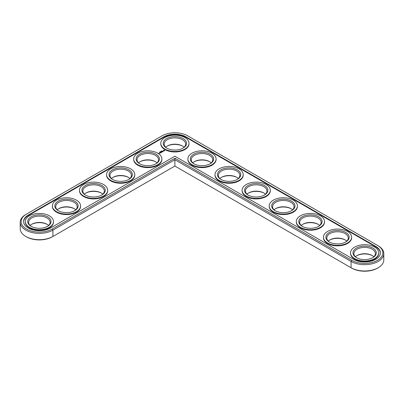 <?xml version="1.0" encoding="UTF-8"?>
<svg xmlns="http://www.w3.org/2000/svg" width="404" height="404" viewBox="0 0 404 404"><rect width="100%" height="100%" fill="white"/><g stroke="black" fill="none" stroke-linecap="round" stroke-linejoin="round"><path stroke-width="0.61" d="M25.816 214.489L26.462 214.115L25.816 214.489A19.165 11.065 0 0 0 20.2 222.311L20.2 228.634A19.165 11.065 0 0 0 25.816 236.461A19.165 11.065 0 0 0 52.919 236.461L174.897 166.039L351.733 268.135A18.246 10.534 0 0 0 377.538 268.135L378.184 267.756A19.165 11.065 0 0 0 383.8 259.934L383.8 253.611A19.165 11.065 0 0 0 378.184 245.789L187.794 135.865A18.246 10.534 0 0 0 161.994 135.865L26.462 214.115A18.246 10.534 0 0 0 26.462 229.012A18.246 10.534 0 0 0 52.267 229.012L174.897 158.211L351.733 260.307A18.246 10.534 0 0 0 377.538 260.307A18.246 10.534 0 0 0 377.538 245.41L378.184 245.789M25.816 236.461L26.462 236.835A18.246 10.534 0 0 0 52.267 236.835L52.919 236.461L52.267 236.835M182.795 146.192A11.655 6.727 0 0 0 166.993 146.192M155.692 161.842A11.655 6.727 0 0 0 139.885 161.842M209.903 161.842A11.655 6.727 0 0 0 194.097 161.842M128.583 177.492A11.655 6.727 0 0 0 112.782 177.492M237.007 177.492A11.655 6.727 0 0 0 221.205 177.492M264.115 193.142A11.655 6.727 0 0 0 248.309 193.142M101.48 193.142A11.655 6.727 0 0 0 85.678 193.142M74.371 208.792A11.655 6.727 0 0 0 58.57 208.792M47.268 224.442A11.655 6.727 0 0 0 31.467 224.442M291.218 208.792A11.655 6.727 0 0 0 275.417 208.792M318.322 224.442A11.655 6.727 0 0 0 302.52 224.442M345.43 240.092A11.655 6.727 0 0 0 329.629 240.092M372.533 255.742A11.655 6.727 0 0 0 356.732 255.742M351.733 268.135L351.081 267.756A19.165 11.065 0 0 0 378.184 267.756M184.128 147.228A10.731 6.196 0 0 0 182.482 146.006A10.731 6.196 0 0 0 167.306 146.006A10.731 6.196 0 0 0 165.665 147.228M157.02 162.878A10.731 6.196 0 0 0 155.378 161.656A10.731 6.196 0 0 0 140.198 161.656A10.731 6.196 0 0 0 138.557 162.878M211.231 162.878A10.731 6.196 0 0 0 209.59 161.656A10.731 6.196 0 0 0 194.41 161.656A10.731 6.196 0 0 0 192.769 162.878M129.916 178.528A10.731 6.196 0 0 0 128.275 177.306A10.731 6.196 0 0 0 113.095 177.306A10.731 6.196 0 0 0 111.453 178.528M238.335 178.528A10.731 6.196 0 0 0 236.694 177.306A10.731 6.196 0 0 0 221.518 177.306A10.731 6.196 0 0 0 219.872 178.528M265.443 194.178A10.731 6.196 0 0 0 263.802 192.955A10.731 6.196 0 0 0 248.622 192.955A10.731 6.196 0 0 0 246.98 194.178M102.808 194.178A10.731 6.196 0 0 0 101.167 192.955A10.731 6.196 0 0 0 85.986 192.955A10.731 6.196 0 0 0 84.345 194.178M75.705 209.822A10.731 6.196 0 0 0 74.063 208.605A10.731 6.196 0 0 0 58.883 208.605A10.731 6.196 0 0 0 57.242 209.822M48.596 225.472A10.731 6.196 0 0 0 46.955 224.255A10.731 6.196 0 0 0 31.775 224.255A10.731 6.196 0 0 0 30.133 225.472M292.546 209.822A10.731 6.196 0 0 0 290.905 208.605A10.731 6.196 0 0 0 275.725 208.605A10.731 6.196 0 0 0 274.084 209.822M319.655 225.472A10.731 6.196 0 0 0 318.014 224.255A10.731 6.196 0 0 0 302.833 224.255A10.731 6.196 0 0 0 301.192 225.472M346.758 241.122A10.731 6.196 0 0 0 345.117 239.9A10.731 6.196 0 0 0 329.937 239.9A10.731 6.196 0 0 0 328.295 241.122M373.867 256.772A10.731 6.196 0 0 0 372.225 255.55A10.731 6.196 0 0 0 357.045 255.55A10.731 6.196 0 0 0 355.404 256.772M174.897 166.039L174.897 159.716L351.081 261.433A19.165 11.065 0 0 0 371.968 263.832A19.165 11.065 0 0 0 383.8 253.611M20.2 222.311A19.165 11.065 0 0 0 32.032 232.537A19.165 11.065 0 0 0 52.919 230.139L174.897 159.716L174.897 158.211M166.993 148.258A10.731 6.196 180 0 1 164.16 144.066A10.731 6.196 180 0 1 174.897 137.87A10.731 6.196 180 0 1 185.628 144.066A10.731 6.196 180 0 1 182.795 148.258M166.655 148.071L166.655 148.071A11.655 6.727 180 0 1 166.655 138.557A11.655 6.727 180 0 1 183.133 138.557A11.655 6.727 180 0 1 183.133 148.071A11.655 6.727 180 0 1 166.655 148.071M353.465 259.307A15.791 9.12 0 0 0 370.675 261.282A15.791 9.12 0 0 0 380.427 252.859A15.791 9.12 0 0 0 375.801 246.415L186.062 136.87A15.791 9.12 0 0 0 163.726 136.87L28.199 215.115A15.791 9.12 0 0 0 23.573 221.564A15.791 9.12 0 0 0 33.325 229.987A15.791 9.12 0 0 0 50.535 228.007L174.897 156.212L353.465 259.307M164.918 149.076A14.105 8.146 180 0 1 160.787 143.314A14.105 8.146 180 0 1 174.897 135.173A14.105 8.146 180 0 1 189.001 143.314A14.105 8.146 180 0 1 180.295 150.838A14.105 8.146 180 0 1 164.918 149.076M380.422 253.111A15.791 9.12 0 0 0 375.801 246.915L186.062 137.37A15.791 9.12 0 0 0 163.726 137.37L28.199 215.615A15.791 9.12 0 0 0 23.578 221.811M189.001 143.314L189.001 143.814A14.105 8.146 180 0 1 180.295 151.338A14.105 8.146 180 0 1 164.918 149.576A14.105 8.146 180 0 1 160.787 143.814L160.787 143.314M161.807 150.874L162.08 151.03L161.807 150.914M161.645 151.278L161.373 151.121L161.645 151.278M161.125 151.263L161.398 151.419L161.019 151.505M160.868 151.55L161.14 151.571L160.868 151.55M160.428 151.677L160.822 151.752L160.444 151.662M164.792 150.727L164.408 150.147L163.403 150.369L163.782 150.95L164.792 150.727M163.519 151.126L162.645 151.131L163.519 151.126M163.009 151.444L162.282 151.253L162.61 151.707L163.009 151.52M162.524 151.798L161.994 151.455L161.6 151.646L162.423 151.778L162.125 151.99L162.524 151.758M161.408 152.02L162.009 152.056L161.479 151.752L161.822 152.025L161.312 151.965L161.418 152.257L160.944 152.025L161.504 152.369M160.363 152.02L160.019 151.904L160.363 152.116M159.812 152.056L160.07 152.182M159.565 152.187L159.903 152.278L159.605 152.136M161.009 152.672L161.337 152.444L160.742 152.141L160.742 152.485L161.236 152.465L161.009 152.672M160.837 152.773L160.242 152.47L160.832 152.732M160.297 153.081L160.625 152.853L159.706 152.737L160.332 152.757L160.297 153.081M159.141 153.101L159.666 153.146L159.141 153.066M159.343 153.328L159.014 153.136L159.343 153.328M159.055 153.495L158.439 153.363L159.055 153.495M161.893 158.964L161.893 159.464A14.105 8.146 180 0 1 153.187 166.988A14.105 8.146 180 0 1 137.814 165.226A14.105 8.146 180 0 1 133.684 159.464L133.684 158.964A14.105 8.146 180 0 1 147.788 150.818A14.105 8.146 180 0 1 161.893 158.964A14.105 8.146 180 0 1 153.187 166.488A14.105 8.146 180 0 1 137.814 164.721A14.105 8.146 180 0 1 133.684 158.964M216.105 158.964L216.105 159.464A14.105 8.146 180 0 1 207.398 166.988A14.105 8.146 180 0 1 192.026 165.226A14.105 8.146 180 0 1 187.895 159.464L187.895 158.964A14.105 8.146 180 0 1 202 150.818A14.105 8.146 180 0 1 216.105 158.964A14.105 8.146 180 0 1 207.398 166.488A14.105 8.146 180 0 1 192.026 164.721A14.105 8.146 180 0 1 187.895 158.964M134.79 174.614L134.79 175.114A14.105 8.146 180 0 1 126.083 182.638A14.105 8.146 180 0 1 110.706 180.876A14.105 8.146 180 0 1 106.575 175.114L106.575 174.614A14.105 8.146 180 0 1 120.685 166.468A14.105 8.146 180 0 1 134.79 174.614A14.105 8.146 180 0 1 126.083 182.138A14.105 8.146 180 0 1 110.706 180.371A14.105 8.146 180 0 1 106.575 174.614M243.213 174.614L243.213 175.114A14.105 8.146 180 0 1 234.502 182.638A14.105 8.146 180 0 1 219.13 180.876A14.105 8.146 180 0 1 214.999 175.114L214.999 174.614A14.105 8.146 180 0 1 229.103 166.468A14.105 8.146 180 0 1 243.213 174.614A14.105 8.146 180 0 1 234.502 182.138A14.105 8.146 180 0 1 219.13 180.371A14.105 8.146 180 0 1 214.999 174.614M270.316 190.264L270.316 190.764A14.105 8.146 180 0 1 261.61 198.288A14.105 8.146 180 0 1 246.238 196.521A14.105 8.146 180 0 1 242.107 190.764L242.107 190.264A14.105 8.146 180 0 1 256.212 182.118A14.105 8.146 180 0 1 270.316 190.264A14.105 8.146 180 0 1 261.61 197.788A14.105 8.146 180 0 1 246.238 196.021A14.105 8.146 180 0 1 242.107 190.264M107.686 190.264L107.686 190.764A14.105 8.146 180 0 1 98.975 198.288A14.105 8.146 180 0 1 83.603 196.521A14.105 8.146 180 0 1 79.472 190.764L79.472 190.264A14.105 8.146 180 0 1 93.577 182.118A14.105 8.146 180 0 1 107.686 190.264A14.105 8.146 180 0 1 98.975 197.788A14.105 8.146 180 0 1 83.603 196.021A14.105 8.146 180 0 1 79.472 190.264M80.578 205.914L80.578 206.414A14.105 8.146 180 0 1 71.872 213.938A14.105 8.146 180 0 1 56.499 212.171A14.105 8.146 180 0 1 52.363 206.414L52.363 205.914A14.105 8.146 180 0 1 66.473 197.768A14.105 8.146 180 0 1 80.578 205.914A14.105 8.146 180 0 1 71.872 213.438A14.105 8.146 180 0 1 56.499 211.671A14.105 8.146 180 0 1 52.363 205.914M53.474 221.564L53.474 222.064A14.105 8.146 180 0 1 44.763 229.588A14.105 8.146 180 0 1 29.391 227.821A14.105 8.146 180 0 1 25.26 222.064L25.26 221.564A14.105 8.146 180 0 1 39.365 213.418A14.105 8.146 180 0 1 53.474 221.564A14.105 8.146 180 0 1 44.763 229.088A14.105 8.146 180 0 1 29.391 227.321A14.105 8.146 180 0 1 25.26 221.564M297.425 205.914L297.425 206.414A14.105 8.146 180 0 1 288.714 213.938A14.105 8.146 180 0 1 273.341 212.171A14.105 8.146 180 0 1 269.21 206.414L269.21 205.914A14.105 8.146 180 0 1 283.315 197.768A14.105 8.146 180 0 1 297.425 205.914A14.105 8.146 180 0 1 288.714 213.438A14.105 8.146 180 0 1 273.341 211.671A14.105 8.146 180 0 1 269.21 205.914M324.528 221.564L324.528 222.064A14.105 8.146 180 0 1 315.822 229.588A14.105 8.146 180 0 1 300.45 227.821A14.105 8.146 180 0 1 296.314 222.064L296.314 221.564A14.105 8.146 180 0 1 310.424 213.418A14.105 8.146 180 0 1 324.528 221.564A14.105 8.146 180 0 1 315.822 229.088A14.105 8.146 180 0 1 300.45 227.321A14.105 8.146 180 0 1 296.314 221.564M351.637 237.209L351.637 237.714A14.105 8.146 180 0 1 342.925 245.238A14.105 8.146 180 0 1 327.553 243.471A14.105 8.146 180 0 1 323.422 237.714L323.422 237.209A14.105 8.146 180 0 1 337.527 229.068A14.105 8.146 180 0 1 351.637 237.209A14.105 8.146 180 0 1 342.925 244.733A14.105 8.146 180 0 1 327.553 242.971A14.105 8.146 180 0 1 323.422 237.209M378.74 252.859L378.74 253.358A14.105 8.146 180 0 1 370.034 260.883A14.105 8.146 180 0 1 354.656 259.121A14.105 8.146 180 0 1 350.526 253.358L350.526 252.859A14.105 8.146 180 0 1 364.635 244.718A14.105 8.146 180 0 1 378.74 252.859A14.105 8.146 180 0 1 370.034 260.383A14.105 8.146 180 0 1 354.656 258.621A14.105 8.146 180 0 1 350.526 252.859M139.547 163.721L139.547 163.721A11.655 6.727 180 0 1 139.547 154.207A11.655 6.727 180 0 1 156.03 154.207A11.655 6.727 180 0 1 156.03 163.721A11.655 6.727 180 0 1 139.547 163.721M139.885 163.908A10.731 6.196 180 0 1 137.057 159.716A10.731 6.196 180 0 1 147.788 153.52A10.731 6.196 180 0 1 158.525 159.716A10.731 6.196 180 0 1 155.692 163.908M193.758 163.721L193.758 163.721A11.655 6.727 180 0 1 193.758 154.207A11.655 6.727 180 0 1 210.242 154.207A11.655 6.727 180 0 1 210.242 163.721A11.655 6.727 180 0 1 193.758 163.721M194.097 163.908A10.731 6.196 180 0 1 191.269 159.716A10.731 6.196 180 0 1 202 153.52A10.731 6.196 180 0 1 212.731 159.716A10.731 6.196 180 0 1 209.903 163.908M112.443 179.371L112.443 179.371A11.655 6.727 180 0 1 112.443 169.857A11.655 6.727 180 0 1 128.921 169.857A11.655 6.727 180 0 1 128.921 179.371A11.655 6.727 180 0 1 112.443 179.371M112.782 179.558A10.731 6.196 180 0 1 109.949 175.366A10.731 6.196 180 0 1 120.685 169.17A10.731 6.196 180 0 1 131.416 175.366A10.731 6.196 180 0 1 128.583 179.558M220.867 179.371L220.867 179.371A11.655 6.727 180 0 1 220.867 169.857A11.655 6.727 180 0 1 237.345 169.857A11.655 6.727 180 0 1 237.345 179.371A11.655 6.727 180 0 1 220.867 179.371M221.205 179.558A10.731 6.196 180 0 1 218.372 175.366A10.731 6.196 180 0 1 229.103 169.17A10.731 6.196 180 0 1 239.84 175.366A10.731 6.196 180 0 1 237.007 179.558M247.97 195.021L247.97 195.021A11.655 6.727 180 0 1 247.97 185.507A11.655 6.727 180 0 1 264.453 185.507A11.655 6.727 180 0 1 264.453 195.021A11.655 6.727 180 0 1 247.97 195.021M248.309 195.208A10.731 6.196 180 0 1 245.475 191.016A10.731 6.196 180 0 1 256.212 184.82A10.731 6.196 180 0 1 266.943 191.016A10.731 6.196 180 0 1 264.115 195.208M85.34 195.021L85.34 195.021A11.655 6.727 180 0 1 85.34 185.507A11.655 6.727 180 0 1 101.818 185.507A11.655 6.727 180 0 1 101.818 195.021A11.655 6.727 180 0 1 85.34 195.021M85.678 195.208A10.731 6.196 180 0 1 82.845 191.016A10.731 6.196 180 0 1 93.577 184.82A10.731 6.196 180 0 1 104.313 191.016A10.731 6.196 180 0 1 101.48 195.208M58.232 210.671L58.232 210.671A11.655 6.727 180 0 1 58.232 201.157A11.655 6.727 180 0 1 74.71 201.157A11.655 6.727 180 0 1 74.715 210.671A11.655 6.727 180 0 1 58.232 210.671M58.57 210.858A10.731 6.196 180 0 1 55.737 206.661A10.731 6.196 180 0 1 66.473 200.465A10.731 6.196 180 0 1 77.204 206.661A10.731 6.196 180 0 1 74.371 210.858M31.128 226.321L31.128 226.321A11.655 6.727 180 0 1 31.128 216.807A11.655 6.727 180 0 1 47.606 216.807A11.655 6.727 180 0 1 47.606 226.321A11.655 6.727 180 0 1 31.128 226.321M31.467 226.508A10.731 6.196 180 0 1 28.634 222.311A10.731 6.196 180 0 1 39.365 216.115A10.731 6.196 180 0 1 50.101 222.311A10.731 6.196 180 0 1 47.268 226.508M275.079 210.671L275.079 210.671A11.655 6.727 180 0 1 275.079 201.157A11.655 6.727 180 0 1 291.557 201.157A11.655 6.727 180 0 1 291.557 210.671A11.655 6.727 180 0 1 275.079 210.671M275.417 210.858A10.731 6.196 180 0 1 272.584 206.661A10.731 6.196 180 0 1 283.315 200.465A10.731 6.196 180 0 1 294.051 206.661A10.731 6.196 180 0 1 291.218 210.858M302.182 226.321L302.182 226.321A11.655 6.727 180 0 1 302.182 216.807A11.655 6.727 180 0 1 318.66 216.807A11.655 6.727 180 0 1 318.66 226.321A11.655 6.727 180 0 1 302.182 226.321M302.52 226.508A10.731 6.196 180 0 1 299.687 222.311A10.731 6.196 180 0 1 310.424 216.115A10.731 6.196 180 0 1 321.155 222.311A10.731 6.196 180 0 1 318.322 226.508M329.29 241.966A11.655 6.727 180 0 1 329.285 241.966A11.655 6.727 180 0 1 329.29 232.452A11.655 6.727 180 0 1 345.768 232.452A11.655 6.727 180 0 1 345.768 241.966A11.655 6.727 180 0 1 329.29 241.966M329.629 242.158A10.731 6.196 180 0 1 326.796 237.961A10.731 6.196 180 0 1 337.527 231.765A10.731 6.196 180 0 1 348.263 237.961A10.731 6.196 180 0 1 345.43 242.158M356.394 257.616L356.394 257.616A11.655 6.727 180 0 1 356.394 248.101A11.655 6.727 180 0 1 372.872 248.101A11.655 6.727 180 0 1 372.872 257.616A11.655 6.727 180 0 1 356.394 257.616M356.732 257.808A10.731 6.196 180 0 1 353.899 253.611A10.731 6.196 180 0 1 364.635 247.415A10.731 6.196 180 0 1 375.366 253.611A10.731 6.196 180 0 1 372.533 257.808M164.236 150.874L164.468 150.546L163.953 150.874L163.746 150.465L164.468 150.546M164.236 150.748L163.721 150.546M351.081 267.756L351.081 261.433L351.733 260.307M52.919 236.461L52.919 230.139L52.267 229.012M375.801 246.415L375.801 246.915M186.062 136.87L186.062 137.37M163.726 136.87L163.726 137.37M28.199 215.115L28.199 215.615"/></g></svg>

